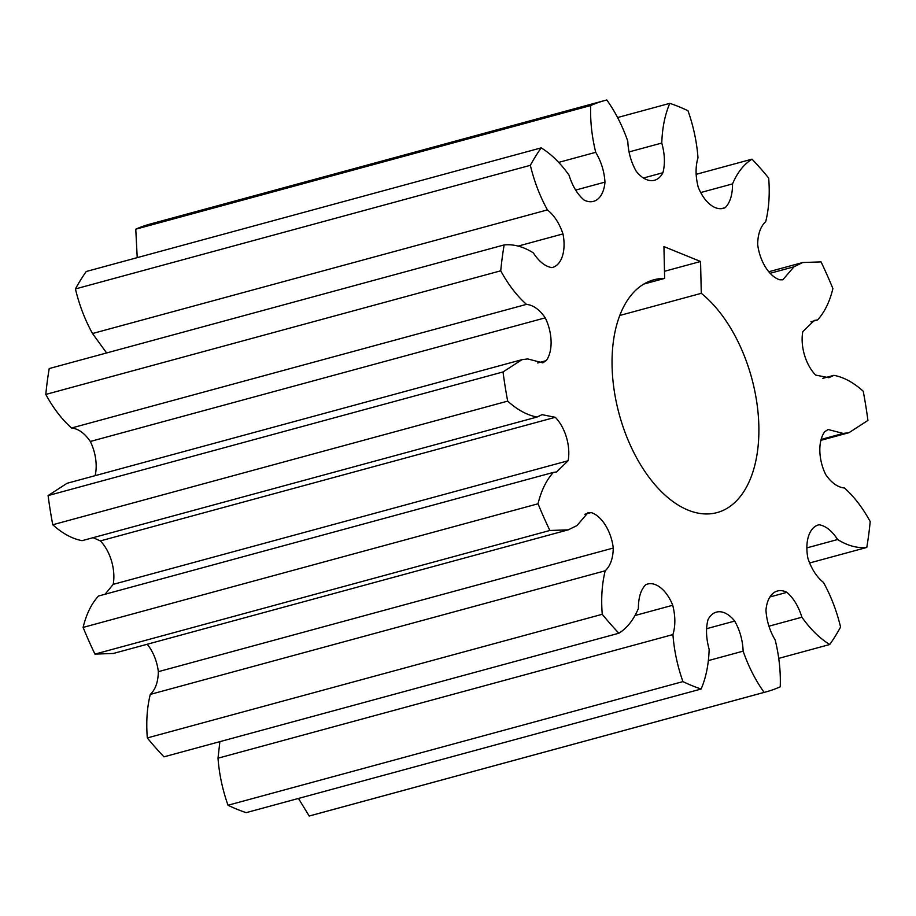 <?xml version="1.0" encoding="UTF-8"?>
<svg xmlns="http://www.w3.org/2000/svg" width="916" height="916" viewBox="0 0 916 916"><rect width="100%" height="100%" fill="white"/><g stroke="black" fill="none" stroke-linecap="round" stroke-linejoin="round"><path stroke-width="1.37" d="M643.811 284.063L664.65 278.407A120.626 68.666 74.8 0 0 653.829 279.792A120.626 68.666 74.8 0 0 614.144 390.113A120.626 68.666 74.8 0 0 688.053 510.109A120.626 68.666 74.8 0 0 717.102 512.582A120.626 68.666 74.8 0 0 758.414 417.009A120.626 68.666 74.8 0 0 701.278 293.326L619.777 315.47M844.449 487.999C854.09 496.587 862.677 507.773 870.2 521.57A306.482 174.475 -105.2 0 1 866.776 547.447C857.307 548.386 847.586 545.741 837.636 539.524C831.888 530.742 825.694 525.83 819.041 524.765A33.514 19.076 74.8 0 0 818.469 524.902A33.514 19.076 74.8 0 0 807.958 558.462C811.496 568.973 816.671 576.977 823.495 582.473C831.018 596.098 836.709 610.961 840.579 627.059A306.482 174.475 -105.2 0 1 829.736 644.509C819.706 638.349 810.431 629.258 801.912 617.224C798.477 606.289 793.474 597.999 786.913 592.343A33.514 19.076 74.8 0 0 777.432 591.003A33.514 19.076 74.8 0 0 765.959 610.251C766.646 620.922 769.726 630.861 775.211 640.055C779.115 656.016 780.787 671.611 780.237 686.817A306.482 174.475 -105.2 0 1 765.833 691.946A306.482 174.475 -105.2 0 1 764.127 692.393C755.517 680.359 748.521 666.608 743.139 651.15C742.681 640.215 739.865 630.197 734.689 621.071A33.514 19.076 74.8 0 0 716.427 612.117A33.514 19.076 74.8 0 0 708.022 619.651C705.709 628.365 706.087 638.257 709.156 649.33C708.663 664.466 705.996 677.703 701.118 689.027A306.482 174.475 -105.2 0 1 682.935 681.607C677.451 666.069 674.119 650.394 672.939 634.57C675.55 625.811 675.47 616.044 672.722 605.258A33.514 19.076 74.8 0 0 647.555 584.053A33.514 19.076 74.8 0 0 645.62 584.786C640.776 589.824 638.372 597.713 638.395 608.476C633.62 619.788 627.128 628.044 618.907 633.219A306.482 174.475 -105.2 0 1 602.247 614.293C600.976 598.343 601.972 583.836 605.213 570.783C610.388 565.928 613.067 558.348 613.273 548.043A33.514 19.076 74.8 0 0 591.106 512.559L588.129 512.559L576.966 525.566L568.229 529.849L549.875 530.479A306.482 174.475 -105.2 0 1 538.035 503.777C541.241 490.564 546.36 480.11 553.39 472.404L556.55 471.958L568.126 460.737A33.514 19.076 74.8 0 0 555.279 417.295L542.066 414.662L537.028 417.043C527.169 415.188 517.391 409.876 507.693 401.128A306.482 174.475 -105.2 0 1 503.021 371.953L521.983 359.667L527.719 358.935L542.822 362.85L546.211 360.652A33.514 19.076 74.8 0 0 545.238 317.841C539.547 309.574 533.295 305.085 526.482 304.375C516.842 295.788 508.254 284.59 500.731 270.804A306.482 174.475 -105.2 0 1 504.155 244.927C513.624 243.988 523.345 246.622 533.295 252.85C539.043 261.621 545.238 266.545 551.89 267.609A33.514 19.076 74.8 0 0 552.462 267.472A33.514 19.076 74.8 0 0 562.974 233.912C559.436 223.401 554.26 215.397 547.436 209.901C539.913 196.276 534.223 181.414 530.353 165.315A306.482 174.475 -105.2 0 1 541.196 147.865C551.226 154.025 560.5 163.117 569.019 175.139C572.454 186.085 577.458 194.375 584.019 200.02A33.514 19.076 74.8 0 0 593.499 201.36A33.514 19.076 74.8 0 0 604.972 182.112C604.285 171.452 601.205 161.514 595.721 152.319C591.816 136.358 590.144 120.763 590.694 105.546A306.482 174.475 -105.2 0 1 605.098 100.428A306.482 174.475 -105.2 0 1 606.804 99.981C615.415 112.015 622.411 125.767 627.792 141.224C628.25 152.159 631.067 162.178 636.242 171.292A33.514 19.076 74.8 0 0 654.505 180.257A33.514 19.076 74.8 0 0 662.909 172.723C665.222 164.01 664.844 154.117 661.776 143.045C662.268 127.897 664.936 114.672 669.814 103.348A306.482 174.475 -105.2 0 1 687.996 110.756C693.481 126.293 696.813 141.98 697.992 157.804C695.381 166.563 695.462 176.33 698.21 187.116A33.514 19.076 74.8 0 0 723.377 208.321A33.514 19.076 74.8 0 0 725.312 207.589C730.155 202.55 732.56 194.661 732.537 183.898C737.311 172.586 743.803 164.33 752.025 159.155A306.482 174.475 -105.2 0 1 768.684 178.07C769.955 194.032 768.959 208.539 765.719 221.592C760.543 226.447 757.864 234.027 757.658 244.332A33.514 19.076 74.8 0 0 779.825 279.815L782.802 279.815L793.966 266.808L802.702 262.526L821.057 261.896A306.482 174.475 -105.2 0 1 832.896 288.586C829.69 301.811 824.572 312.264 817.541 319.959L814.381 320.417L802.805 331.638A33.514 19.076 74.8 0 0 815.652 375.079L828.865 377.713L833.904 375.331C843.762 377.186 853.54 382.487 863.238 391.246A306.482 174.475 -105.2 0 1 867.91 420.421L848.949 432.707L843.212 433.428L828.11 429.512L824.721 431.722A33.514 19.076 74.8 0 0 825.694 474.534C831.385 482.801 837.636 487.289 844.449 487.999M809.378 563.042L866.776 547.447M821.114 439.44L843.212 433.428M765.833 691.946L310.902 815.572A306.482 174.475 -105.2 0 1 309.196 816.019L298.456 798.443M701.118 689.027L246.186 812.652A306.482 174.475 -105.2 0 1 228.004 805.244C222.519 789.707 219.187 774.02 218.008 758.196L219.874 741.662M618.907 633.219L163.975 756.845A306.482 174.475 -105.2 0 1 147.316 737.93C146.045 721.968 147.041 707.461 150.281 694.408C155.457 689.553 158.136 681.973 158.342 671.668A33.514 19.076 74.8 0 0 147.213 644.257M568.229 529.849L113.298 653.474L94.943 654.104A306.482 174.475 -105.2 0 1 83.104 627.414C86.31 614.189 91.428 603.736 98.459 596.041L553.39 472.404M105.088 594.232L113.195 584.362A33.514 19.076 74.8 0 0 100.348 540.921L93.134 537.669M537.028 417.043L82.097 540.669C72.238 538.814 62.46 533.513 52.762 524.754A306.482 174.475 -105.2 0 1 48.09 495.579L67.051 483.293L521.983 359.667M95.115 475.667A33.514 19.076 74.8 0 0 90.306 441.466C84.616 433.199 78.364 428.711 71.551 428.001C61.91 419.413 53.323 408.227 45.8 394.43A306.482 174.475 -105.2 0 1 49.224 368.553L504.155 244.927M106.622 352.958L92.505 333.527C84.982 319.902 79.291 305.039 75.421 288.941A306.482 174.475 -105.2 0 1 86.264 271.491L541.196 147.865M137.217 257.636L135.763 229.183A306.482 174.475 -105.2 0 1 150.167 224.054L605.098 100.428M664.65 278.407L663.928 246.576L700.557 261.495L701.278 293.326M822.866 378.331L833.904 375.331M810.912 321.768L817.541 319.959M770.138 273.277L793.966 266.808M696.126 174.338L752.025 159.155M700.706 192.543L732.537 183.898M617.544 117.557L669.814 103.348M629.189 151.896L661.776 143.045M135.763 229.183L590.694 105.546M558.749 162.372L595.721 152.319M75.421 288.941L530.353 165.315M92.505 333.527L547.436 209.901M45.8 394.43L500.731 270.804M71.551 428.001L526.482 304.375M48.09 495.579L503.021 371.953M52.762 524.754L507.693 401.128M83.104 627.414L538.035 503.777M94.943 654.104L549.875 530.479M147.316 737.93L602.247 614.293M150.281 694.408L605.213 570.783M228.004 805.244L682.935 681.607M218.008 758.196L672.939 634.57M309.196 816.019L764.127 692.393M708.492 660.562L743.139 651.15M778.783 658.364L829.736 644.509M768.993 626.178L801.912 617.224M806.859 547.883L837.636 539.524M700.557 261.495L664.489 271.296M721.339 208.676L725.312 207.589M643.444 178.013L662.909 172.723M575.695 190.07L604.972 182.112M518.044 246.118L562.974 233.912M537.669 362.976L546.211 360.652M90.306 441.466L545.238 317.841M113.195 584.362L568.126 460.737M100.348 540.921L555.279 417.295M158.342 671.668L613.273 548.043M584.877 514.254L591.106 512.559M635.246 615.449L672.722 605.258M706.465 628.742L734.689 621.071M769.921 596.969L786.913 592.343M817.908 525.074L819.041 524.765M820.885 440.333L848.949 432.707M768.787 271.743L802.702 262.526"/></g></svg>
